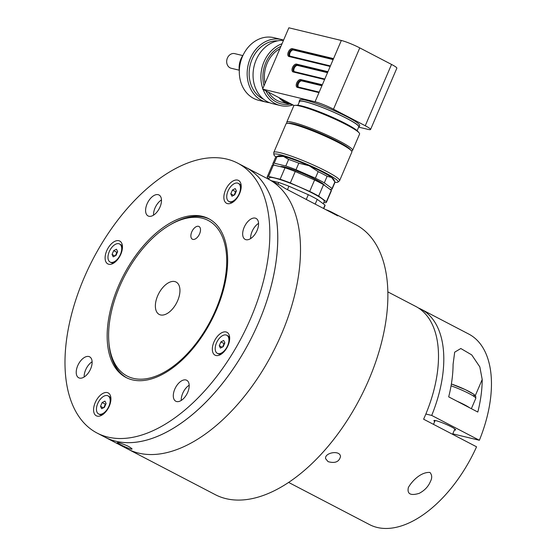 <?xml version="1.0" encoding="UTF-8"?>
<svg xmlns="http://www.w3.org/2000/svg" width="556" height="556" viewBox="0 0 556 556"><rect width="100%" height="100%" fill="white"/><g stroke="black" fill="none" stroke-linecap="round" stroke-linejoin="round"><path stroke-width="0.83" d="M177.663 300.664A18.258 10.077 -62.5 0 0 176.099 282.052A18.258 10.077 -62.5 0 0 158.717 293.589A18.258 10.077 -62.5 0 0 159.218 314.439A18.258 10.077 -62.5 0 0 177.663 300.664M199.611 233.798A7.159 3.955 -62.5 0 0 198.999 226.5A7.159 3.955 -62.5 0 0 192.181 231.025A7.159 3.955 -62.5 0 0 192.376 239.205A7.159 3.955 -62.5 0 0 199.611 233.798M119.609 286.639A87.716 48.421 -62.5 0 0 108.844 341.725A87.716 48.421 -62.5 0 0 170.567 368.253A87.716 48.421 -62.5 0 0 226.716 260.535A87.716 48.421 -62.5 0 0 169.622 225.131A87.716 48.421 -62.5 0 0 119.609 286.639M169.622 225.131L170.984 224.325A89.509 49.408 117.5 0 1 209.556 219.161M126.824 377.885A89.509 49.408 117.5 0 1 108.969 343.302L108.844 341.725M325.712 209.598A152.163 83.998 117.5 0 1 331.974 212.295A152.163 83.998 117.5 0 1 337.77 215.881L284.825 188.282A152.163 83.998 -62.5 0 0 279.029 184.696L268.437 179.178A152.163 83.998 117.5 0 1 272.593 352.942A152.163 83.998 117.5 0 1 127.769 449.046A152.163 83.998 -62.5 0 0 281.454 334.239A152.163 83.998 -62.5 0 0 268.437 179.178L245.669 167.314A152.163 83.998 117.5 0 1 249.825 341.071A152.163 83.998 117.5 0 1 105.001 437.183A152.163 83.998 -62.5 0 0 211.294 396.47A152.163 83.998 -62.5 0 0 277.298 250.2A152.163 83.998 -62.5 0 0 245.669 167.314L237.725 163.172A152.163 83.998 -62.5 0 0 92.908 259.284A152.163 83.998 -62.5 0 0 97.064 433.041A152.163 83.998 -62.5 0 0 203.35 392.327A152.163 83.998 -62.5 0 0 269.361 246.058A152.163 83.998 -62.5 0 0 237.725 163.172M182.722 393.321A11.815 6.519 117.5 0 1 189.193 385.204A11.815 6.519 -62.5 0 0 181.249 400.438A11.815 6.519 117.5 0 1 182.722 393.321M85.645 369.886A11.815 6.519 117.5 0 1 92.115 361.761A11.815 6.519 -62.5 0 0 84.171 376.996A11.815 6.519 117.5 0 1 85.645 369.886M155.006 208.041A11.815 6.519 117.5 0 1 161.476 199.917A11.815 6.519 -62.5 0 0 153.539 215.151A11.815 6.519 117.5 0 1 155.006 208.041M252.083 231.484A11.815 6.519 117.5 0 1 258.554 223.359A11.815 6.519 -62.5 0 0 250.617 238.593A11.815 6.519 117.5 0 1 252.083 231.484M118.692 442.722C125.538 444.73 130 446.802 132.078 448.942C131.974 450.443 116.51 443.097 117.267 442.597L118.692 442.722M97.064 433.041L215.137 494.59A152.163 83.998 -62.5 0 0 368.823 379.776A152.163 83.998 -62.5 0 0 355.798 224.714L331.974 212.295M334.879 181.972L331.696 177.503L327.116 176.301A32.22 3.649 -156.8 0 0 318.171 171.644L309.192 165.771L298.808 163.172A32.22 3.649 -156.8 0 0 288.606 159.461L283.504 156.424L276.999 156.66A32.22 3.649 -156.8 0 0 276.047 156.792L278.368 155.882A30.434 3.447 23.2 0 1 283.504 156.424A30.434 3.447 23.2 0 1 309.192 165.771A30.434 3.447 23.2 0 1 331.696 177.503A30.434 3.447 23.2 0 1 333.947 179.699L334.893 182.014A32.22 3.649 -156.8 0 0 334.879 181.972L332.071 188.512A32.22 3.649 23.2 0 1 332.12 189.019A32.22 3.649 23.2 0 1 330.806 189.457L329.798 189.214M332.12 189.019L334.92 182.479A32.22 3.649 -156.8 0 0 334.893 182.014M327.116 176.301L324.308 182.841L332.071 188.512M318.171 171.644L315.37 178.184A32.22 3.649 23.2 0 1 324.308 182.841M298.808 163.172L296.007 169.712L315.37 178.184M288.606 159.461L285.805 166.001A32.22 3.649 23.2 0 1 296.007 169.712M276.999 156.66L274.198 163.2L285.805 166.001M276.047 156.792A32.22 3.649 -156.8 0 0 275.686 157.091L272.885 163.631A32.22 3.649 23.2 0 1 274.198 163.2M274.435 165.236L272.933 164.138A32.22 3.649 23.2 0 1 272.885 163.631M324.683 185.482A24.165 2.738 -156.8 0 0 302.895 173.521A24.165 2.738 -156.8 0 0 280.391 166.675M268.986 178.643L267.255 177.385A32.22 3.649 23.2 0 1 267.207 176.877L272.113 165.431A32.22 3.649 23.2 0 1 273.427 164.993L285.033 167.794A32.22 3.649 23.2 0 1 295.236 171.512L314.599 179.984A32.22 3.649 23.2 0 1 323.536 184.641L331.3 190.312A32.22 3.649 23.2 0 1 331.348 190.819L326.441 202.266A32.22 3.649 23.2 0 1 325.135 202.697L323.856 202.391M331.3 190.312L326.4 201.752A32.22 3.649 23.2 0 1 326.441 202.266M323.536 184.641L318.637 196.087L326.4 201.752M314.599 179.984L309.699 191.424A32.22 3.649 23.2 0 1 318.637 196.087M295.236 171.512L290.329 182.952L309.699 191.424M285.033 167.794L280.127 179.24A32.22 3.649 23.2 0 1 290.329 182.952M273.427 164.993L268.52 176.44L280.127 179.24M267.207 176.877A32.22 3.649 23.2 0 1 268.52 176.44M323.272 203.76L324.308 201.348A29.899 3.385 -156.8 0 0 298.162 186.455A29.899 3.385 -156.8 0 0 269.347 177.788L268.694 179.317M323.745 208.57L325.045 205.532A32.22 3.649 -156.8 0 0 324.996 205.025L317.233 199.354A32.22 3.649 -156.8 0 0 308.295 194.697L288.932 186.225A32.22 3.649 -156.8 0 0 278.723 182.507L271.467 180.756M278.014 184.168L278.723 182.507M287.459 189.659L288.932 186.225M306.252 199.451L308.295 194.697M315.196 204.115L317.233 199.354M323.522 208.458L324.996 205.025M242.784 55.579L234.729 53.633A7.52 6.213 103.6 0 0 226.924 59.485A7.52 6.213 103.6 0 0 231.199 68.256L239.254 70.195M294.082 105.522L262.592 89.106L288.863 27.8L341.328 40.47A14.324 1.619 23.2 0 1 359.767 47.886L391.535 64.44A14.324 1.619 23.2 0 1 396.852 68.186L370.574 129.492A14.324 1.619 23.2 0 1 368.002 129.374L358.967 127.192M358.53 127.4A32.582 3.69 -156.8 0 0 359.079 127.039L359.704 125.566A32.582 3.69 -156.8 0 0 331.216 109.337A32.582 3.69 -156.8 0 0 299.816 99.899L299.184 101.366A32.582 3.69 -156.8 0 0 299.295 102.012M262.592 89.106L315.05 101.776A14.324 1.619 23.2 0 1 333.489 109.191L365.257 125.746A14.324 1.619 23.2 0 1 370.574 129.492M359.079 127.039A32.582 3.69 -156.8 0 0 330.584 110.811A32.582 3.69 -156.8 0 0 299.184 101.366M297.898 105.279L299.51 101.512A32.22 3.649 23.2 0 1 330.57 110.846A32.22 3.649 23.2 0 1 358.745 126.9L357.133 130.667M359.079 132.808L357.814 131.348A34.013 3.857 -156.8 0 0 334.1 118.011A34.013 3.857 -156.8 0 0 301.88 106.001A34.013 3.857 -156.8 0 0 296.932 105.251L295 105.341A35.806 4.059 23.2 0 1 300.205 106.126A35.806 4.059 23.2 0 1 334.121 118.775A35.806 4.059 23.2 0 1 359.079 132.808A35.806 4.059 23.2 0 1 359.586 134.031L352.58 150.377A35.806 4.059 23.2 0 1 351.427 150.85M287.209 123.328A35.806 4.059 23.2 0 1 286.764 122.167L293.77 105.821A35.806 4.059 23.2 0 1 295 105.341M286.764 122.167A35.806 4.059 23.2 0 1 321.271 132.543A35.806 4.059 23.2 0 1 352.58 150.377M287.292 123.328L289.224 123.237A34.013 3.857 23.2 0 1 294.173 123.981A34.013 3.857 23.2 0 1 326.393 135.998A34.013 3.857 23.2 0 1 350.106 149.328L351.371 150.787A35.806 4.059 -156.8 0 0 326.414 136.755A35.806 4.059 -156.8 0 0 292.498 124.106A35.806 4.059 -156.8 0 0 287.292 123.328A35.806 4.059 -156.8 0 0 286.062 123.8L273.795 152.413A35.806 4.059 23.2 0 1 280.231 152.719A35.806 4.059 23.2 0 1 317.789 167.043A35.806 4.059 23.2 0 1 339.619 180.624A35.806 4.059 23.2 0 1 339.473 180.811L337.951 182.09A34.91 3.955 -156.8 0 0 317.671 169.073A34.91 3.955 -156.8 0 0 280.196 154.7A34.91 3.955 -156.8 0 0 273.886 154.631A34.91 3.955 -156.8 0 0 275.845 156.903M339.619 180.624L351.878 152.01A35.806 4.059 -156.8 0 0 351.371 150.787M330.188 66.463L333.551 58.616L292.366 48.671A4.295 2.37 117.5 0 0 288.328 52.028A4.295 2.37 117.5 0 0 289.002 56.517L330.188 66.463L315.05 101.776M273.886 154.631L273.76 152.65A35.806 4.059 23.2 0 1 273.795 152.413M327.519 72.683L297.606 65.462A3.579 1.974 -62.5 0 0 294.534 67.672A3.579 1.974 -62.5 0 0 294.2 71.613M333.127 59.603L293.408 50.012A3.579 1.974 -62.5 0 0 290.329 52.222A3.579 1.974 -62.5 0 0 289.996 56.17M321.917 85.763L301.811 80.905A3.579 1.974 -62.5 0 0 298.732 83.115A3.579 1.974 -62.5 0 0 298.398 87.063M334.955 182.236A34.91 3.955 -156.8 0 0 337.951 182.09M291.184 104.007L289.565 103.618A28.196 23.289 -76.4 0 1 280.078 98.224M292.136 104.507A28.641 23.665 -76.4 0 1 289.461 104.055A28.641 23.665 -76.4 0 1 278.924 97.62M265.045 83.372A28.641 23.665 -76.4 0 1 267.158 63.28A28.641 23.665 -76.4 0 1 279.897 48.719M289.461 104.055L281.614 102.158A28.641 23.665 -76.4 0 1 268.458 92.164M280.919 46.336A30.434 25.138 103.6 0 0 264.024 85.756M265.893 90.83A30.434 25.138 103.6 0 0 289.885 104.153M262.814 88.592A32.22 26.618 -76.4 0 1 264.024 61.779A32.22 26.618 -76.4 0 1 282.038 43.729M292.929 104.917A32.22 26.618 -76.4 0 1 280.287 105.522A32.22 26.618 -76.4 0 1 263.099 89.37M280.287 105.522L272.44 103.624A32.22 26.618 -76.4 0 1 256.177 59.881A32.22 26.618 -76.4 0 1 283.47 40.393M263.551 99.218A30.434 25.138 -76.4 0 1 252.104 59.27A30.434 25.138 -76.4 0 1 277.646 40.852M269.542 102.714A32.22 26.618 -76.4 0 1 266.553 102.207A32.22 26.618 -76.4 0 1 250.29 58.463A32.22 26.618 -76.4 0 1 281.677 39.559A32.22 26.618 -76.4 0 1 283.588 40.115M266.553 102.207L258.7 100.309A32.22 26.618 -76.4 0 1 242.437 56.566A32.22 26.618 -76.4 0 1 273.83 37.662L281.677 39.559M243.083 55.141A18.355 15.158 103.6 0 0 240.894 59.061A18.355 15.158 103.6 0 0 239.323 70.723M288.585 482.399L369.511 524.586A107.412 59.29 -62.5 0 0 476.562 446.809L423.616 419.21A107.412 59.29 -62.5 0 0 425.048 415.944A107.412 59.29 -62.5 0 0 415.86 306.488L387.873 291.9M328.061 461.64L325.635 458.693C324.266 452.737 339.966 449.714 340.501 456.469C339.209 461.855 335.06 463.579 328.061 461.64M429.962 472.461C432.123 475.012 432.255 478.063 430.372 481.607C428.273 486.625 424.555 490.531 419.21 493.339C410.585 495.952 406.964 494.02 408.354 487.536C411.739 481.35 420.878 471.731 429.962 472.461M418.446 307.989A107.412 59.29 -62.5 0 1 421.156 309.247A107.412 59.29 -62.5 0 1 431.713 415.429L425.868 414.018M431.713 415.429L479.369 440.269A107.412 59.29 -62.5 0 0 468.805 334.086L421.156 309.247M479.369 440.269L452.786 433.847M448.692 396.866A107.412 59.29 -62.5 0 0 453.084 364.326L454.683 352.17L460.82 348.515L471.717 354.895L479.835 366.904L482.205 379.505A107.412 59.29 117.5 0 1 477.812 412.045L448.692 396.866M434.695 421.531A11.815 1.341 23.2 0 1 433.923 420.593A11.815 1.341 23.2 0 1 436.05 420.697A11.815 1.341 23.2 0 1 448.442 425.423A11.815 1.341 23.2 0 1 455.649 429.906A11.815 1.341 23.2 0 1 454.44 429.997M457.032 401.21A17.903 2.029 23.2 0 1 469.472 407.694M258.533 224.867A11.815 6.519 -62.5 0 0 256.073 218.432A11.815 6.519 -62.5 0 0 244.835 225.896A11.815 6.519 -62.5 0 0 245.154 239.386A11.815 6.519 -62.5 0 0 253.404 236.224A11.815 6.519 -62.5 0 0 258.533 224.867M189.165 386.705A11.815 6.519 -62.5 0 0 186.712 380.269A11.815 6.519 -62.5 0 0 175.467 387.734A11.815 6.519 -62.5 0 0 175.786 401.223A11.815 6.519 -62.5 0 0 184.043 398.061A11.815 6.519 -62.5 0 0 189.165 386.705M92.087 363.263A11.815 6.519 -62.5 0 0 89.634 356.827A11.815 6.519 -62.5 0 0 78.389 364.291A11.815 6.519 -62.5 0 0 78.709 377.781A11.815 6.519 -62.5 0 0 86.965 374.619A11.815 6.519 -62.5 0 0 92.087 363.263M161.455 201.425A11.815 6.519 -62.5 0 0 159.002 194.989A11.815 6.519 -62.5 0 0 147.757 202.453A11.815 6.519 -62.5 0 0 148.077 215.943A11.815 6.519 -62.5 0 0 156.326 212.781A11.815 6.519 -62.5 0 0 161.455 201.425M241.172 187.448A12.892 7.117 -62.5 0 0 241.179 185.468A12.892 7.117 -62.5 0 0 232.109 181.576A12.892 7.117 -62.5 0 0 223.859 197.401A12.892 7.117 -62.5 0 0 232.248 202.606A12.892 7.117 -62.5 0 0 241.172 187.448M229.642 339.327A12.892 7.117 -62.5 0 0 229.649 337.346A12.892 7.117 -62.5 0 0 220.579 333.447A12.892 7.117 -62.5 0 0 212.329 349.279A12.892 7.117 -62.5 0 0 220.718 354.478A12.892 7.117 -62.5 0 0 229.642 339.327M110.887 399.945A12.892 7.117 -62.5 0 0 110.894 397.964A12.892 7.117 -62.5 0 0 101.824 394.072A12.892 7.117 -62.5 0 0 93.575 409.897A12.892 7.117 -62.5 0 0 101.963 415.096A12.892 7.117 -62.5 0 0 110.887 399.945M122.417 248.066A12.892 7.117 -62.5 0 0 122.424 246.086A12.892 7.117 -62.5 0 0 113.354 242.194A12.892 7.117 -62.5 0 0 105.105 258.019A12.892 7.117 -62.5 0 0 113.493 263.224A12.892 7.117 -62.5 0 0 122.417 248.066M227.376 267.492A89.509 49.408 -62.5 0 0 208.764 218.73A89.509 49.408 -62.5 0 0 123.578 275.269A89.509 49.408 -62.5 0 0 126.024 377.482A89.509 49.408 -62.5 0 0 188.547 353.533A89.509 49.408 -62.5 0 0 227.376 267.492M239.184 193.759A10.203 5.629 -62.5 0 0 238.315 183.362A10.203 5.629 -62.5 0 0 228.599 189.804A10.203 5.629 -62.5 0 0 228.877 201.46A10.203 5.629 -62.5 0 0 239.184 193.759M234.757 194.795L231.963 196.226L230.796 193.842L232.436 190.027L235.23 188.595L236.397 190.986L234.757 194.795M241.207 186.774A10.203 5.629 -62.5 0 0 239.24 183.848L238.315 183.362M228.877 201.46L229.809 201.946A10.203 5.629 -62.5 0 0 233.332 201.884M233.687 195.344L230.796 193.842M234.139 195.114L235.612 191.681L232.436 190.027M235.612 191.681L236.23 191.368M236.119 191.618A3.614 1.995 -62.5 0 0 234.792 193.592A3.614 1.995 -62.5 0 0 234.389 194.989M227.654 345.637A10.203 5.629 -62.5 0 0 226.778 335.24A10.203 5.629 -62.5 0 0 217.069 341.683A10.203 5.629 -62.5 0 0 217.347 353.338A10.203 5.629 -62.5 0 0 227.654 345.637M223.227 346.673L220.426 348.105L219.266 345.714L220.899 341.905L223.7 340.474L224.86 342.857L223.227 346.673M229.677 338.653A10.203 5.629 -62.5 0 0 227.71 335.727L226.778 335.24M217.347 353.338L218.272 353.818A10.203 5.629 -62.5 0 0 221.802 353.762M222.15 347.222L219.266 345.714M222.608 346.993L224.075 343.559L220.899 341.905M224.075 343.559L224.7 343.24M224.589 343.497A3.614 1.995 -62.5 0 0 223.262 345.464A3.614 1.995 -62.5 0 0 222.852 346.868M108.9 406.255A10.203 5.629 -62.5 0 0 108.024 395.858A10.203 5.629 -62.5 0 0 98.315 402.301A10.203 5.629 -62.5 0 0 98.593 413.956A10.203 5.629 -62.5 0 0 108.9 406.255M104.472 407.291L101.678 408.723L100.511 406.339L102.144 402.523L104.945 401.091L106.106 403.482L104.472 407.291M110.922 399.271A10.203 5.629 -62.5 0 0 108.955 396.345L108.024 395.858M98.593 413.956L99.517 414.435A10.203 5.629 -62.5 0 0 103.048 414.38M103.402 407.84L100.511 406.339M103.854 407.611L105.32 404.177L102.144 402.523M105.32 404.177L105.946 403.864M105.835 404.115A3.614 1.995 -62.5 0 0 104.507 406.082A3.614 1.995 -62.5 0 0 104.097 407.485M120.43 254.377A10.203 5.629 -62.5 0 0 119.561 243.98A10.203 5.629 -62.5 0 0 109.845 250.429A10.203 5.629 -62.5 0 0 110.123 262.078A10.203 5.629 -62.5 0 0 120.43 254.377M116.009 255.412L113.209 256.844L112.048 254.46L113.681 250.645L116.475 249.213L117.643 251.604L116.009 255.412M122.459 247.392A10.203 5.629 -62.5 0 0 120.485 244.466L119.561 243.98M110.123 262.078L111.054 262.564A10.203 5.629 -62.5 0 0 114.578 262.501M114.932 255.962L112.048 254.46M115.384 255.732L116.857 252.299L113.681 250.645M116.857 252.299L117.476 251.986M117.365 252.236A3.614 1.995 -62.5 0 0 116.037 254.21A3.614 1.995 -62.5 0 0 115.634 255.607M324.586 79.543L293.2 71.96A4.295 2.37 117.5 0 1 292.532 67.471A4.295 2.37 117.5 0 1 296.563 64.114L327.943 71.696M341.328 40.47L333.551 58.616M318.977 92.623L297.404 87.41A4.295 2.37 117.5 0 1 296.73 82.92A4.295 2.37 117.5 0 1 300.768 79.564L322.341 84.769M359.767 47.886L333.489 109.191M391.535 64.44L365.257 125.746M294.013 71.585L324.808 79.022L293.902 71.543A0.716 0.591 -76.4 0 1 294.013 71.585M297.606 65.462L296.814 65.045A3.579 1.974 -62.5 0 0 293.554 67.623A3.579 1.974 -62.5 0 0 293.756 71.488A3.579 1.974 -62.5 0 0 293.853 71.536M327.609 72.482L296.814 65.045A0.716 0.591 103.6 0 1 296.563 64.114M289.002 56.517A0.716 0.591 103.6 0 1 289.808 56.142L330.41 65.942M293.408 50.012L292.616 49.602A3.579 1.974 -62.5 0 0 289.349 52.174A3.579 1.974 -62.5 0 0 289.558 56.045A3.579 1.974 -62.5 0 0 289.655 56.087M333.211 59.402L292.616 49.602A0.716 0.591 -76.4 0 1 292.366 48.671M298.211 87.035L319.2 92.101L298.099 86.993A0.716 0.591 -76.4 0 1 298.211 87.035M301.811 80.905L301.018 80.495A3.579 1.974 -62.5 0 0 297.752 83.066A3.579 1.974 -62.5 0 0 297.96 86.938A3.579 1.974 -62.5 0 0 298.051 86.979M322 85.561L301.018 80.495A0.716 0.591 103.6 0 1 300.768 79.564M293.2 71.96A0.716 0.591 -76.4 0 1 293.902 71.543L293.756 71.488M297.404 87.41A0.716 0.591 -76.4 0 1 298.099 86.993L297.96 86.938M475.31 395.587L482.205 379.505M451.368 384.015A15.756 1.786 23.2 0 1 469.869 391.924A15.756 1.786 23.2 0 1 472.6 395.524M471.363 408.681L475.811 398.298A17.903 2.029 -156.8 0 0 467.909 392.974A17.903 2.029 -156.8 0 0 451.062 385.836M330.417 65.928L289.558 56.045M452.591 434.312L454.877 428.968M433.485 424.353L435.133 420.51M475.811 398.298L475.714 396.192L473.844 394.294L465.553 389.721L451.375 383.994"/></g></svg>

